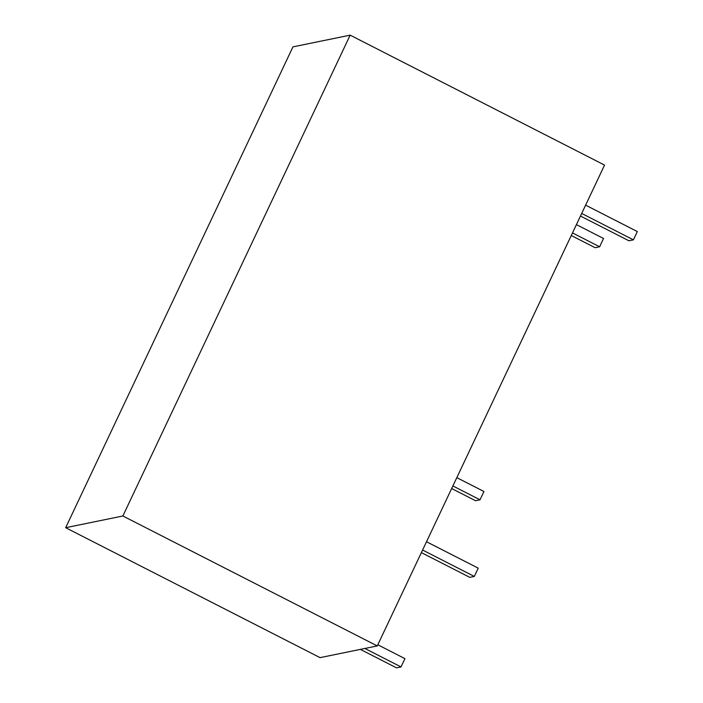 <?xml version="1.0" encoding="UTF-8"?>
<svg xmlns="http://www.w3.org/2000/svg" width="703" height="703" viewBox="0 0 703 703"><rect width="100%" height="100%" fill="white"/><g stroke="black" fill="none" stroke-linecap="round" stroke-linejoin="round"><path stroke-width="1.05" d="M350.164 35.15L604.554 165.091L377.265 645.925L122.876 515.984L350.164 35.15L292.958 46.864L65.669 527.698L122.876 515.984M65.669 527.698L320.058 657.639L377.265 645.925M580.476 216.041L628.904 240.778L633.412 239.855L637.331 231.568L585.617 205.153M633.412 239.855L581.697 213.448M571.267 235.514L595.125 247.702L599.633 246.779L603.543 238.484L576.416 224.626M599.633 246.779L572.497 232.921M451.669 488.532L475.527 500.721L480.026 499.798L483.945 491.502L456.809 477.645M480.026 499.798L452.89 485.94M421.369 552.628L469.806 577.365L474.305 576.442L478.225 568.156L426.519 541.741M474.305 576.442L422.6 550.027M360.375 649.387L396.518 667.85L401.026 666.927L404.946 658.641L377.81 644.774M401.026 666.927L364.875 648.465"/></g></svg>
